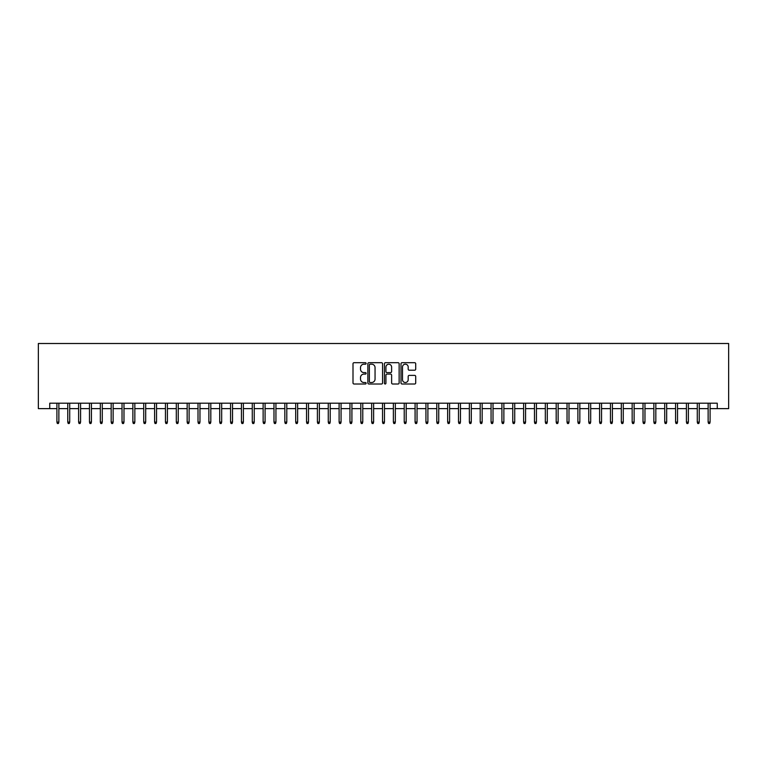 <?xml version="1.0" encoding="UTF-8"?>
<svg xmlns="http://www.w3.org/2000/svg" width="767" height="767" viewBox="0 0 767 767"><rect width="100%" height="100%" fill="white"/><g stroke="black" fill="none" stroke-linecap="round" stroke-linejoin="round"><path stroke-width="1.15" d="M366.137 363.443A0.748 0.748 0 0 0 365.389 362.695L354.066 362.695A1.064 1.064 0 0 0 353.002 363.759L353.002 382.944A1.064 1.064 0 0 0 354.066 384.008L365.389 384.008A0.748 0.748 0 0 0 366.137 383.26A0.748 0.748 0 0 0 365.389 382.512L363.922 382.512A3.413 3.413 0 0 1 360.519 379.109L360.519 377.508A3.413 3.413 0 0 1 363.922 374.095L365.389 374.095A0.748 0.748 0 0 0 366.137 373.356A0.748 0.748 0 0 0 365.389 372.609L363.922 372.609A3.413 3.413 0 0 1 360.519 369.195L360.519 367.594A3.413 3.413 0 0 1 363.922 364.191L365.389 364.191A0.748 0.748 0 0 0 366.137 363.443M414.64 370.212A1.064 1.064 0 0 0 415.704 369.148L415.704 363.759A1.064 1.064 0 0 0 414.64 362.695L402.061 362.695A1.064 1.064 0 0 0 400.997 363.759L400.997 382.944A1.064 1.064 0 0 0 402.061 384.008L414.64 384.008A1.064 1.064 0 0 0 415.704 382.944L415.704 376.444A1.064 1.064 0 0 0 414.64 375.379L409.252 375.379A1.064 1.064 0 0 0 408.188 376.444L408.188 379.665A2.847 2.847 0 0 1 405.34 382.512A2.847 2.847 0 0 1 402.493 379.665L402.493 367.038A2.847 2.847 0 0 1 405.34 364.191A2.847 2.847 0 0 1 408.188 367.038L408.188 369.148A1.064 1.064 0 0 0 409.252 370.212L414.64 370.212M49.75 408.629L49.75 403.202L717.25 403.202L717.25 408.629L728.65 408.629L728.65 343.501L38.35 343.501L38.35 408.629L56.911 408.629M382.57 363.759A1.064 1.064 0 0 0 381.506 362.695L368.927 362.695A1.064 1.064 0 0 0 367.863 363.759L367.863 382.944A1.064 1.064 0 0 0 368.927 384.008L381.506 384.008A1.064 1.064 0 0 0 382.57 382.944L382.57 363.759M385.494 362.695L398.073 362.695A1.064 1.064 0 0 1 399.137 363.759L399.137 382.944A1.064 1.064 0 0 1 398.073 384.008L392.685 384.008A1.064 1.064 0 0 1 391.621 382.944L391.621 375.159A1.064 1.064 0 0 0 390.556 374.095L386.99 374.095A1.064 1.064 0 0 0 385.926 375.159L385.926 383.26A0.748 0.748 0 0 1 385.178 384.008A0.748 0.748 0 0 1 384.43 383.26L384.43 363.759A1.064 1.064 0 0 1 385.494 362.695M58.867 408.629L67.764 408.629M69.72 408.629L78.617 408.629M80.573 408.629L89.471 408.629M91.426 408.629L100.324 408.629M102.279 408.629L111.177 408.629M113.132 408.629L122.03 408.629M123.986 408.629L132.883 408.629M134.839 408.629L143.736 408.629M145.692 408.629L154.598 408.629M156.545 408.629L165.451 408.629M167.398 408.629L176.305 408.629M178.251 408.629L187.158 408.629M189.113 408.629L198.011 408.629M199.966 408.629L208.864 408.629M210.82 408.629L219.717 408.629M221.673 408.629L230.57 408.629M232.526 408.629L241.423 408.629M243.379 408.629L252.276 408.629M254.232 408.629L263.129 408.629M265.085 408.629L273.982 408.629M275.938 408.629L284.835 408.629M286.791 408.629L295.698 408.629M297.644 408.629L306.551 408.629M308.497 408.629L317.404 408.629M319.35 408.629L328.257 408.629M330.213 408.629L339.11 408.629M341.066 408.629L349.963 408.629M351.919 408.629L360.816 408.629M362.772 408.629L371.669 408.629M373.625 408.629L382.522 408.629M384.478 408.629L393.375 408.629M395.331 408.629L404.228 408.629M406.184 408.629L415.081 408.629M417.037 408.629L425.934 408.629M427.89 408.629L436.787 408.629M438.743 408.629L447.65 408.629M449.596 408.629L458.503 408.629M460.449 408.629L469.356 408.629M471.302 408.629L480.209 408.629M482.165 408.629L491.062 408.629M493.018 408.629L501.915 408.629M503.871 408.629L512.768 408.629M514.724 408.629L523.621 408.629M525.577 408.629L534.474 408.629M536.43 408.629L545.327 408.629M547.283 408.629L556.18 408.629M558.136 408.629L567.034 408.629M568.989 408.629L577.887 408.629M579.842 408.629L588.749 408.629M590.695 408.629L599.602 408.629M601.549 408.629L610.455 408.629M612.402 408.629L621.308 408.629M623.264 408.629L632.161 408.629M634.117 408.629L643.014 408.629M644.97 408.629L653.867 408.629M655.823 408.629L664.721 408.629M666.676 408.629L675.574 408.629M677.529 408.629L686.427 408.629M688.383 408.629L697.28 408.629M699.236 408.629L708.133 408.629M710.089 408.629L717.25 408.629M370.106 364.191A0.748 0.748 0 0 0 369.358 364.939L369.358 381.765A0.748 0.748 0 0 0 370.106 382.512L371.65 382.512A3.413 3.413 0 0 0 375.053 379.109L375.053 367.594A3.413 3.413 0 0 0 371.65 364.191L370.106 364.191M391.621 367.096A2.847 2.847 0 0 0 388.773 364.239A2.847 2.847 0 0 0 385.926 367.096L385.926 371.544A1.064 1.064 0 0 0 386.99 372.609L390.556 372.609A1.064 1.064 0 0 0 391.621 371.544L391.621 367.096M56.911 422.09L57.343 423.499L58.426 423.499L58.867 422.09L56.911 422.09L56.911 403.202M58.867 422.09L58.867 403.202M67.764 422.09L68.196 423.499L69.279 423.499L69.72 422.09L67.764 422.09L67.764 403.202M69.72 422.09L69.72 403.202M78.617 422.09L79.049 423.499L80.132 423.499L80.573 422.09L78.617 422.09L78.617 403.202M80.573 422.09L80.573 403.202M89.471 422.09L89.902 423.499L90.995 423.499L91.426 422.09L89.471 422.09L89.471 403.202M91.426 422.09L91.426 403.202M100.324 422.09L100.755 423.499L101.848 423.499L102.279 422.09L100.324 422.09L100.324 403.202M102.279 422.09L102.279 403.202M111.177 422.09L111.618 423.499L112.701 423.499L113.132 422.09L111.177 422.09L111.177 403.202M113.132 422.09L113.132 403.202M122.03 422.09L122.471 423.499L123.554 423.499L123.986 422.09L122.03 422.09L122.03 403.202M123.986 422.09L123.986 403.202M132.883 422.09L133.324 423.499L134.407 423.499L134.839 422.09L132.883 422.09L132.883 403.202M134.839 422.09L134.839 403.202M143.736 422.09L144.177 423.499L145.26 423.499L145.692 422.09L143.736 422.09L143.736 403.202M145.692 422.09L145.692 403.202M154.598 422.09L155.03 423.499L156.113 423.499L156.545 422.09L154.598 422.09L154.598 403.202M156.545 422.09L156.545 403.202M165.451 422.09L165.883 423.499L166.966 423.499L167.398 422.09L165.451 422.09L165.451 403.202M167.398 422.09L167.398 403.202M176.305 422.09L176.736 423.499L177.819 423.499L178.251 422.09L176.305 422.09L176.305 403.202M178.251 422.09L178.251 403.202M187.158 422.09L187.589 423.499L188.672 423.499L189.113 422.09L187.158 422.09L187.158 403.202M189.113 422.09L189.113 403.202M198.011 422.09L198.442 423.499L199.525 423.499L199.966 422.09L198.011 422.09L198.011 403.202M199.966 422.09L199.966 403.202M208.864 422.09L209.295 423.499L210.379 423.499L210.82 422.09L208.864 422.09L208.864 403.202M210.82 422.09L210.82 403.202M219.717 422.09L220.148 423.499L221.232 423.499L221.673 422.09L219.717 422.09L219.717 403.202M221.673 422.09L221.673 403.202M230.57 422.09L231.001 423.499L232.094 423.499L232.526 422.09L230.57 422.09L230.57 403.202M232.526 422.09L232.526 403.202M241.423 422.09L241.854 423.499L242.947 423.499L243.379 422.09L241.423 422.09L241.423 403.202M243.379 422.09L243.379 403.202M252.276 422.09L252.707 423.499L253.8 423.499L254.232 422.09L252.276 422.09L252.276 403.202M254.232 422.09L254.232 403.202M263.129 422.09L263.57 423.499L264.653 423.499L265.085 422.09L263.129 422.09L263.129 403.202M265.085 422.09L265.085 403.202M273.982 422.09L274.423 423.499L275.506 423.499L275.938 422.09L273.982 422.09L273.982 403.202M275.938 422.09L275.938 403.202M284.835 422.09L285.276 423.499L286.359 423.499L286.791 422.09L284.835 422.09L284.835 403.202M286.791 422.09L286.791 403.202M295.698 422.09L296.129 423.499L297.212 423.499L297.644 422.09L295.698 422.09L295.698 403.202M297.644 422.09L297.644 403.202M306.551 422.09L306.982 423.499L308.066 423.499L308.497 422.09L306.551 422.09L306.551 403.202M308.497 422.09L308.497 403.202M317.404 422.09L317.835 423.499L318.919 423.499L319.35 422.09L317.404 422.09L317.404 403.202M319.35 422.09L319.35 403.202M328.257 422.09L328.688 423.499L329.772 423.499L330.213 422.09L328.257 422.09L328.257 403.202M330.213 422.09L330.213 403.202M339.11 422.09L339.541 423.499L340.625 423.499L341.066 422.09L339.11 422.09L339.11 403.202M341.066 422.09L341.066 403.202M349.963 422.09L350.394 423.499L351.478 423.499L351.919 422.09L349.963 422.09L349.963 403.202M351.919 422.09L351.919 403.202M360.816 422.09L361.247 423.499L362.331 423.499L362.772 422.09L360.816 422.09L360.816 403.202M362.772 422.09L362.772 403.202M371.669 422.09L372.1 423.499L373.193 423.499L373.625 422.09L371.669 422.09L371.669 403.202M373.625 422.09L373.625 403.202M382.522 422.09L382.954 423.499L384.046 423.499L384.478 422.09L382.522 422.09L382.522 403.202M384.478 422.09L384.478 403.202M393.375 422.09L393.807 423.499L394.9 423.499L395.331 422.09L393.375 422.09L393.375 403.202M395.331 422.09L395.331 403.202M404.228 422.09L404.669 423.499L405.753 423.499L406.184 422.09L404.228 422.09L404.228 403.202M406.184 422.09L406.184 403.202M415.081 422.09L415.522 423.499L416.606 423.499L417.037 422.09L415.081 422.09L415.081 403.202M417.037 422.09L417.037 403.202M425.934 422.09L426.375 423.499L427.459 423.499L427.89 422.09L425.934 422.09L425.934 403.202M427.89 422.09L427.89 403.202M436.787 422.09L437.228 423.499L438.312 423.499L438.743 422.09L436.787 422.09L436.787 403.202M438.743 422.09L438.743 403.202M447.65 422.09L448.081 423.499L449.165 423.499L449.596 422.09L447.65 422.09L447.65 403.202M449.596 422.09L449.596 403.202M458.503 422.09L458.934 423.499L460.018 423.499L460.449 422.09L458.503 422.09L458.503 403.202M460.449 422.09L460.449 403.202M469.356 422.09L469.788 423.499L470.871 423.499L471.302 422.09L469.356 422.09L469.356 403.202M471.302 422.09L471.302 403.202M480.209 422.09L480.641 423.499L481.724 423.499L482.165 422.09L480.209 422.09L480.209 403.202M482.165 422.09L482.165 403.202M491.062 422.09L491.494 423.499L492.577 423.499L493.018 422.09L491.062 422.09L491.062 403.202M493.018 422.09L493.018 403.202M501.915 422.09L502.347 423.499L503.43 423.499L503.871 422.09L501.915 422.09L501.915 403.202M503.871 422.09L503.871 403.202M512.768 422.09L513.2 423.499L514.293 423.499L514.724 422.09L512.768 422.09L512.768 403.202M514.724 422.09L514.724 403.202M523.621 422.09L524.053 423.499L525.146 423.499L525.577 422.09L523.621 422.09L523.621 403.202M525.577 422.09L525.577 403.202M534.474 422.09L534.906 423.499L535.999 423.499L536.43 422.09L534.474 422.09L534.474 403.202M536.43 422.09L536.43 403.202M545.327 422.09L545.768 423.499L546.852 423.499L547.283 422.09L545.327 422.09L545.327 403.202M547.283 422.09L547.283 403.202M556.18 422.09L556.621 423.499L557.705 423.499L558.136 422.09L556.18 422.09L556.18 403.202M558.136 422.09L558.136 403.202M567.034 422.09L567.475 423.499L568.558 423.499L568.989 422.09L567.034 422.09L567.034 403.202M568.989 422.09L568.989 403.202M577.887 422.09L578.328 423.499L579.411 423.499L579.842 422.09L577.887 422.09L577.887 403.202M579.842 422.09L579.842 403.202M588.749 422.09L589.181 423.499L590.264 423.499L590.695 422.09L588.749 422.09L588.749 403.202M590.695 422.09L590.695 403.202M599.602 422.09L600.034 423.499L601.117 423.499L601.549 422.09L599.602 422.09L599.602 403.202M601.549 422.09L601.549 403.202M610.455 422.09L610.887 423.499L611.97 423.499L612.402 422.09L610.455 422.09L610.455 403.202M612.402 422.09L612.402 403.202M621.308 422.09L621.74 423.499L622.823 423.499L623.264 422.09L621.308 422.09L621.308 403.202M623.264 422.09L623.264 403.202M632.161 422.09L632.593 423.499L633.676 423.499L634.117 422.09L632.161 422.09L632.161 403.202M634.117 422.09L634.117 403.202M643.014 422.09L643.446 423.499L644.529 423.499L644.97 422.09L643.014 422.09L643.014 403.202M644.97 422.09L644.97 403.202M653.867 422.09L654.299 423.499L655.382 423.499L655.823 422.09L653.867 422.09L653.867 403.202M655.823 422.09L655.823 403.202M664.721 422.09L665.152 423.499L666.245 423.499L666.676 422.09L664.721 422.09L664.721 403.202M666.676 422.09L666.676 403.202M675.574 422.09L676.005 423.499L677.098 423.499L677.529 422.09L675.574 422.09L675.574 403.202M677.529 422.09L677.529 403.202M686.427 422.09L686.868 423.499L687.951 423.499L688.383 422.09L686.427 422.09L686.427 403.202M688.383 422.09L688.383 403.202M697.28 422.09L697.721 423.499L698.804 423.499L699.236 422.09L697.28 422.09L697.28 403.202M699.236 422.09L699.236 403.202M708.133 422.09L708.574 423.499L709.657 423.499L710.089 422.09L708.133 422.09L708.133 403.202M710.089 422.09L710.089 403.202"/></g></svg>
